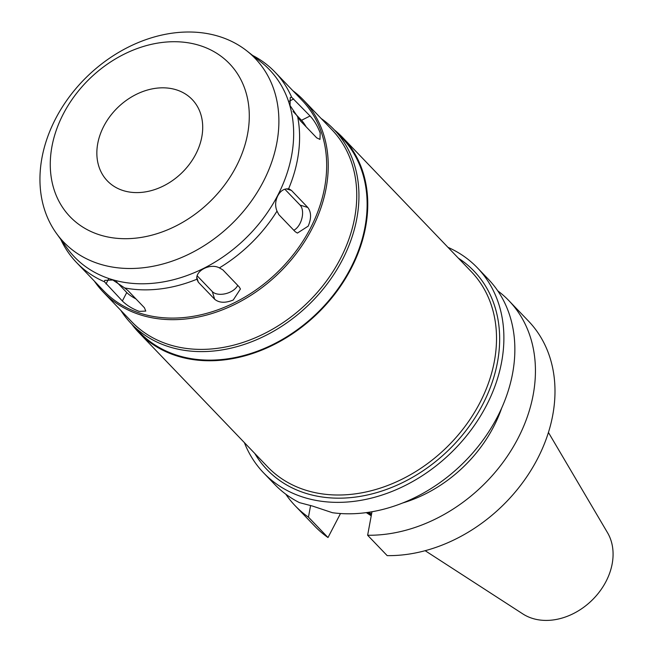 <?xml version="1.0" encoding="UTF-8"?>
<svg xmlns="http://www.w3.org/2000/svg" width="653" height="653" viewBox="0 0 653 653"><rect width="100%" height="100%" fill="white"/><g stroke="black" fill="none" stroke-linecap="round" stroke-linejoin="round"><path stroke-width="0.98" d="M425.152 550.699L522.816 613.91A59.652 46.428 -43.8 0 0 605.992 581.505A59.652 46.428 -43.8 0 0 607.51 532.685L548.43 432.457M366.7 512.564A104.496 81.323 -43.8 0 0 371.41 514.833M328.002 537.533L308.453 517.152A148.109 115.263 136.2 0 1 295.164 505.757L314.713 526.138A148.109 115.263 -43.8 0 0 328.002 537.533L340.499 513.527M367.663 512.434L371.63 513.65M367.631 535.248L387.18 555.63A148.109 115.263 -43.8 0 0 537.395 459.026A148.109 115.263 -43.8 0 0 528.497 321.096L508.94 300.715A148.109 115.263 136.2 0 1 517.845 438.645A148.109 115.263 136.2 0 1 367.631 535.248L371.99 511.748M402.681 502.99A124.601 96.971 -43.8 0 0 493.562 426.866A124.601 96.971 -43.8 0 0 501.692 408.019M497.766 290.838A148.109 115.263 136.2 0 1 508.94 300.715M308.453 517.152L310.599 505.487M295.164 505.757A148.109 115.263 136.2 0 1 285.769 494.174M263.616 472.87L274.587 484.297A148.109 115.263 -43.8 0 0 299.449 502.63L312.477 506.059L332.426 512.711A148.109 115.263 -43.8 0 0 497.268 417.185A148.109 115.263 -43.8 0 0 488.362 279.255L477.4 267.828A148.109 115.263 136.2 0 1 486.297 405.75A148.109 115.263 136.2 0 1 263.616 472.87A148.109 115.263 136.2 0 1 244.377 442.62M447.982 247.34A148.109 115.263 136.2 0 1 477.4 267.828M254.776 453.46A143.407 111.606 -43.8 0 0 366.668 495.145A143.407 111.606 -43.8 0 0 482.624 404.631A143.407 111.606 -43.8 0 0 458.382 258.18M138.926 332.671L267.689 466.919A141.056 109.777 -43.8 0 0 479.767 402.999A141.056 109.777 -43.8 0 0 471.286 271.64L342.531 137.391A141.056 109.777 136.2 0 1 351.004 268.75A141.056 109.777 136.2 0 1 138.926 332.671A141.056 109.777 136.2 0 1 131.849 324.272M334.434 129.971A141.056 109.777 136.2 0 1 342.531 137.391M131.261 323.659L139.44 332.181A140.354 109.231 -43.8 0 0 350.457 268.587A140.354 109.231 -43.8 0 0 342.017 137.881L333.846 129.359A140.354 109.231 136.2 0 1 342.278 260.065A140.354 109.231 136.2 0 1 131.261 323.659A140.354 109.231 136.2 0 1 120.903 310.485M321.113 118.462A140.354 109.231 136.2 0 1 333.846 129.359M103.223 292.046L131.735 321.774A138.705 107.949 -43.8 0 0 340.278 258.923A138.705 107.949 -43.8 0 0 331.944 129.751L303.433 100.023A138.705 107.949 136.2 0 1 311.767 229.195A138.705 107.949 136.2 0 1 103.223 292.046A138.705 107.949 136.2 0 1 94.367 281.116M292.879 90.718A138.705 107.949 136.2 0 1 303.433 100.023M297.768 117.311A137.53 107.035 136.2 0 1 288.561 188.905C284.145 188.464 280.561 190.758 277.803 195.769C275.223 201.026 274.954 206.136 277.003 211.107A137.53 107.035 136.2 0 1 219.384 267.893C210.356 262.939 195.149 270.701 196.912 279.223A137.53 107.035 136.2 0 1 124.633 287.94L112.838 280.015L104.733 280.382L104.423 281.761A137.53 107.035 136.2 0 1 76.483 262.465L103.558 290.699A137.53 107.035 -43.8 0 0 310.338 228.387A137.53 107.035 -43.8 0 0 302.07 100.309L274.995 72.075A137.53 107.035 136.2 0 1 291.646 97.24L290.275 97.509L290.038 105.5L300.396 120.829L316.746 137.881L319.986 139.407L320.174 133.008C317.578 126.086 314.207 120.413 310.069 115.981L291.646 97.24M252.564 55.391A137.53 107.035 136.2 0 1 274.995 72.075M277.003 211.107L278.839 214.649L295.189 231.693L297.417 233.08L308.192 226.142C311.465 218.363 311.334 212.135 307.8 207.466L291.45 190.423L289.32 189.06M277.607 195.614A135.179 105.206 -43.8 0 0 261.012 62.043L246.842 50.885A132.665 103.247 -43.8 0 0 55.701 118.544A132.665 103.247 136.2 0 0 56.493 233.464L67.047 248.091A135.179 105.206 136.2 0 0 277.607 195.614M293.026 111.451L301.506 120.299A14.105 3.249 -116.8 0 1 306.151 126.829M76.483 262.465A137.53 107.035 136.2 0 1 60.753 239.365M196.912 279.223L198.316 282.202L214.666 299.254C219.163 302.959 225.35 303.212 233.227 300.029L240.426 289.001L239.178 286.887L222.828 269.844L219.384 267.893M104.423 281.761L122.356 300.984C126.625 305.269 132.233 308.738 139.187 311.375L145.774 311.089L144.411 307.726L128.061 290.683L124.633 287.94M284.822 189.19L300.094 205.107A14.105 8.122 -73 0 1 299.923 223.62A14.105 8.122 -73 0 1 293.801 230.248M135.971 298.927A14.105 3.534 27.5 0 1 126.755 292.52L116.226 281.541M237.7 285.345A14.105 8.244 -17 0 1 230.721 291.818A14.105 8.244 -17 0 1 212.331 291.605L197.19 275.819M246.842 50.885A132.665 103.247 -43.8 0 1 263.135 181.967A132.665 103.247 136.2 0 1 56.493 233.464M63.398 113.793A110.496 85.992 136.2 0 1 199.173 45.318A110.496 85.992 136.2 0 1 236.166 166.621A110.496 85.992 136.2 0 1 100.382 235.096A110.496 85.992 136.2 0 1 63.398 113.793M195.729 154.263A58.77 45.743 -43.8 0 0 192.194 99.525A58.77 45.743 -43.8 0 0 103.827 126.16A58.77 45.743 -43.8 0 0 107.361 180.889A58.77 45.743 -43.8 0 0 195.729 154.263M293.719 98.93L288.977 101.321M301.506 120.299L310.069 115.981M291.45 190.423L286.341 188.856M300.094 205.107L307.8 207.466M108.586 278.97L106.006 283.941M122.356 300.984L126.755 292.52M196.871 277.476L198.316 282.202M214.666 299.254L212.331 291.605M371.231 515.805L366.309 512.621"/></g></svg>
